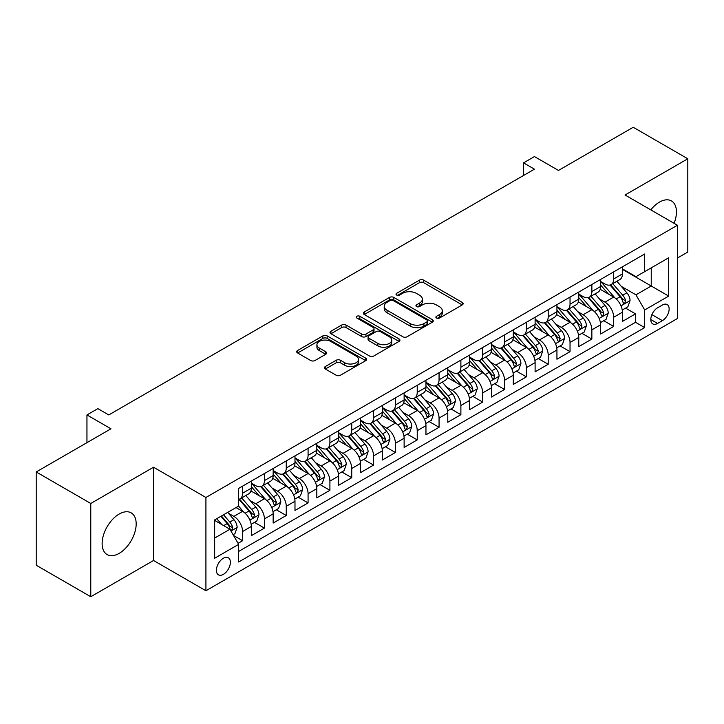 <?xml version="1.0" encoding="UTF-8"?>
<svg xmlns="http://www.w3.org/2000/svg" width="724" height="724" viewBox="0 0 724 724"><rect width="100%" height="100%" fill="white"/><g stroke="black" fill="none" stroke-linecap="round" stroke-linejoin="round"><path stroke-width="1.09" d="M436.5 318.053A2.118 1.222 0 0 0 439.495 318.053L462.265 304.904A3.032 1.747 0 0 0 463.152 303.673A3.032 1.747 0 0 0 462.265 302.433L423.694 280.17A3.032 1.747 0 0 0 419.413 280.17L396.643 293.311A2.118 1.222 0 0 0 396.028 294.179A2.118 1.222 0 0 0 396.643 295.039A2.118 1.222 0 0 0 399.648 295.039L402.589 293.338A9.693 5.602 0 0 1 416.3 293.338L419.522 295.193A9.693 5.602 0 0 1 422.354 299.157A9.693 5.602 0 0 1 419.522 303.112L416.572 304.813A2.118 1.222 0 0 0 415.947 305.682A2.118 1.222 0 0 0 416.572 306.551A2.118 1.222 0 0 0 419.576 306.551L422.517 304.849A9.693 5.602 0 0 1 436.228 304.849L439.441 306.704A9.693 5.602 0 0 1 442.283 310.659A9.693 5.602 0 0 1 439.441 314.623L436.5 316.316A2.118 1.222 0 0 0 435.875 317.184A2.118 1.222 0 0 0 436.5 318.053L436.5 316.316M119.152 553.38A24.082 13.901 120 0 0 134.881 532.158A24.082 13.901 120 0 0 131.189 512.864A24.082 13.901 120 0 0 119.152 514.058A24.082 13.901 120 0 0 103.423 535.271A24.082 13.901 120 0 0 107.107 554.566A24.082 13.901 120 0 0 119.152 553.38M674.08 223.327A24.082 13.901 120 0 0 671.465 200.937A24.082 13.901 120 0 0 659.419 202.132A24.082 13.901 120 0 0 650.767 209.86M223.381 574.358A9.883 5.702 120 0 0 229.843 565.652A9.883 5.702 120 0 0 228.322 557.742A9.883 5.702 120 0 0 223.381 558.231A9.883 5.702 120 0 0 216.928 566.937A9.883 5.702 120 0 0 218.449 574.847A9.883 5.702 120 0 0 223.381 574.358M325.348 366.516A3.032 1.747 0 0 0 324.461 367.747A3.032 1.747 0 0 0 325.348 368.987L336.171 375.231A3.032 1.747 0 0 0 340.452 375.231L365.738 360.633A3.032 1.747 0 0 0 366.625 359.403A3.032 1.747 0 0 0 365.738 358.163L327.167 335.9A3.032 1.747 0 0 0 322.886 335.9L297.6 350.497A3.032 1.747 0 0 0 296.713 351.728A3.032 1.747 0 0 0 297.6 352.968L310.668 360.516A3.032 1.747 0 0 0 314.958 360.516L325.773 354.262A3.032 1.747 0 0 0 326.66 353.031A3.032 1.747 0 0 0 325.773 351.792L319.293 348.054A8.109 4.679 0 0 1 316.922 344.742A8.109 4.679 0 0 1 321.927 340.416A8.109 4.679 0 0 1 330.759 341.429L356.145 356.09A8.109 4.679 0 0 1 358.525 359.403A8.109 4.679 0 0 1 353.52 363.729A8.109 4.679 0 0 1 344.687 362.706L340.452 360.262A3.032 1.747 0 0 0 336.171 360.262L325.348 366.516L325.348 368.987M677.429 258.025L687.8 252.043L687.8 158.773L633.229 127.27L558.466 170.439L534.448 156.574L523.533 162.873L534.448 169.172L108.781 414.933L97.867 408.635L86.952 414.933L86.952 442.663M90.772 503.47L90.772 596.73L153.533 560.494L153.533 467.233L90.772 503.47L36.2 471.958L110.962 428.798L86.952 414.933M153.533 467.233L205.924 497.479L677.429 225.255L677.429 318.524L205.924 590.748L205.924 497.479M687.8 158.773L625.038 195.009L677.429 225.255M402.806 336.76A3.032 1.747 0 0 0 407.087 336.76L432.373 322.162A3.032 1.747 0 0 0 433.26 320.931A3.032 1.747 0 0 0 432.373 319.691L393.802 297.419A3.032 1.747 0 0 0 389.521 297.419L364.235 312.017A3.032 1.747 0 0 0 363.348 313.257A3.032 1.747 0 0 0 364.235 314.497L402.806 336.76M357.692 318.506A2.118 1.222 0 0 1 359.846 318.813L359.846 316.288L399.06 338.932A3.032 1.747 0 0 1 399.947 340.162A3.032 1.747 0 0 1 399.06 341.402L373.774 356A3.032 1.747 0 0 1 369.484 356L330.922 333.728L330.922 331.257A3.032 1.747 0 0 0 330.026 332.497A3.032 1.747 0 0 0 330.922 333.728M330.922 331.257L341.737 325.013A3.032 1.747 0 0 1 346.027 325.013L361.665 334.045A3.032 1.747 0 0 0 365.955 334.045L373.132 329.9A3.032 1.747 0 0 0 374.018 328.66A3.032 1.747 0 0 0 373.132 327.42L356.841 318.017A2.118 1.222 0 0 1 356.226 317.157A2.118 1.222 0 0 1 357.529 316.026A2.118 1.222 0 0 1 359.846 316.288M90.772 596.73L36.2 565.227L36.2 471.958M238.069 543.326L242.594 540.71L233.535 535.479M228.386 513.226L233.861 516.384A12.344 7.131 60 0 1 242.594 531.506L251.328 526.466L251.328 535.669L264.423 528.104L254.495 522.375M250.214 500.619L255.69 503.786A12.344 7.131 60 0 1 264.423 518.909L273.156 513.868L273.156 523.063L286.252 515.506L276.324 509.768M272.043 488.012L277.518 491.18A12.344 7.131 60 0 1 286.252 506.302L294.985 501.261L294.985 510.465L308.08 502.899L298.152 497.171M293.872 475.415L299.347 478.573A12.344 7.131 60 0 1 308.08 493.705L316.813 488.664L316.813 497.859L329.909 490.302L319.981 484.564M315.7 462.808L321.175 465.975A12.344 7.131 60 0 1 329.909 481.098L338.642 476.057L338.642 485.261L351.737 477.695L341.809 471.958M337.529 450.21L343.013 453.369A12.344 7.131 60 0 1 351.737 468.491L360.471 463.451L360.471 472.654L373.566 465.089L363.638 459.36M359.357 437.604L364.842 440.771A12.344 7.131 60 0 1 373.566 455.894L382.299 450.853L382.299 460.048L395.394 452.491L385.467 446.753M381.186 424.997L386.67 428.165A12.344 7.131 60 0 1 395.394 443.287L404.128 438.246L404.128 447.45L417.232 439.884L407.295 434.156M403.015 412.399L408.499 415.567A12.344 7.131 60 0 1 417.232 430.69L425.956 425.649L425.956 434.843L439.061 427.287L429.124 421.549M424.843 399.793L430.327 402.96A12.344 7.131 60 0 1 439.061 418.083L447.785 413.042L447.785 422.246L460.889 414.68L450.952 408.942M446.672 387.195L452.156 390.354A12.344 7.131 60 0 1 460.889 405.476L469.614 400.435L469.614 409.639L482.718 402.073L472.781 396.345M468.5 374.589L473.985 377.756A12.344 7.131 60 0 1 482.718 392.879L491.451 387.838L491.451 397.033L504.547 389.476L494.61 383.738M490.329 361.991L495.813 365.149A12.344 7.131 60 0 1 504.547 380.272L513.28 375.231L513.28 384.435L526.375 376.869L516.438 371.141M512.158 349.384L517.642 352.552A12.344 7.131 60 0 1 526.375 367.674L535.108 362.634L535.108 371.828L548.204 364.272L538.267 358.534M533.986 336.778L539.471 339.945A12.344 7.131 60 0 1 548.204 355.068L556.937 350.027L556.937 359.231L570.032 351.665L560.095 345.927M555.824 324.18L561.299 327.339A12.344 7.131 60 0 1 570.032 342.47L578.766 337.42L578.766 346.624L591.861 339.067L581.924 333.33M577.652 311.573L583.128 314.741A12.344 7.131 60 0 1 591.861 329.863L600.594 324.823L600.594 334.017L613.69 326.461L613.69 317.257A12.344 7.131 -120 0 0 604.956 302.134L599.481 298.976M603.762 320.723L613.69 326.461M251.328 526.466A12.344 7.131 -120 0 0 242.594 511.343L236.042 507.56M273.156 513.868A12.344 7.131 -120 0 0 264.423 498.746L250.92 490.944M294.985 501.261A12.344 7.131 -120 0 0 286.252 486.139L272.749 478.347M316.813 488.664A12.344 7.131 -120 0 0 308.08 473.532L294.587 465.74M338.642 476.057A12.344 7.131 -120 0 0 329.909 460.935L316.415 453.143M360.471 463.451A12.344 7.131 -120 0 0 351.737 448.328L338.244 440.536M382.299 450.853A12.344 7.131 -120 0 0 373.566 435.73L360.072 427.929M404.128 438.246A12.344 7.131 -120 0 0 395.394 423.124L381.901 415.332M425.956 425.649A12.344 7.131 -120 0 0 417.232 410.517L403.73 402.725M447.785 413.042A12.344 7.131 -120 0 0 439.061 397.919L425.558 390.127M469.614 400.435A12.344 7.131 -120 0 0 460.889 385.313L447.387 377.521M491.451 387.838A12.344 7.131 -120 0 0 482.718 372.715L469.215 364.914M513.28 375.231A12.344 7.131 -120 0 0 504.547 360.109L491.044 352.317M535.108 362.634A12.344 7.131 -120 0 0 526.375 347.511L512.873 339.71M556.937 350.027A12.344 7.131 -120 0 0 548.204 334.904L534.701 327.112M578.766 337.42A12.344 7.131 -120 0 0 570.032 322.298L556.53 314.506M600.594 324.823A12.344 7.131 -120 0 0 591.861 309.7L578.358 301.908M662.37 305.039L657.564 307.809A9.566 5.53 120 0 0 651.31 316.243A9.566 5.53 120 0 0 652.786 323.909A9.566 5.53 120 0 0 657.564 323.438L662.37 320.66A9.566 5.53 120 0 0 668.623 312.234A9.566 5.53 120 0 0 667.157 304.56A9.566 5.53 120 0 0 662.37 305.039M214.657 538.068L229.933 529.244L238.667 544.367L238.667 562.005L644.686 327.592L644.686 309.953L635.953 294.831L621.31 286.369M238.667 544.367L214.657 558.231L214.657 519.913L238.667 506.049L238.667 488.41L644.686 253.988L644.686 271.636L668.695 257.771L668.695 296.089L644.686 309.953M251.328 483.116L255.69 485.632A12.344 7.131 60 0 0 261.862 486.247L270.595 481.207A12.344 7.131 -120 0 0 273.156 475.55L273.156 468.491M273.156 470.51L277.518 473.034A12.344 7.131 60 0 0 283.699 473.641L292.424 468.6A12.344 7.131 -120 0 0 294.985 462.953L294.985 455.894M294.985 457.912L299.347 460.428A12.344 7.131 60 0 0 305.528 461.043L314.252 456.002A12.344 7.131 -120 0 0 316.813 450.346L316.813 443.287M316.813 445.305L321.175 447.83A12.344 7.131 60 0 0 327.357 448.437L336.09 443.396A12.344 7.131 -120 0 0 338.642 437.739L338.642 430.69M338.642 432.699L343.013 435.224A12.344 7.131 60 0 0 349.185 435.839L357.918 430.789A12.344 7.131 -120 0 0 360.471 425.142L360.471 418.083M360.471 420.101L364.842 422.617A12.344 7.131 60 0 0 371.014 423.232L379.747 418.191A12.344 7.131 -120 0 0 382.299 412.535L382.299 405.476M382.299 407.494L386.67 410.019A12.344 7.131 60 0 0 392.842 410.626L401.576 405.585A12.344 7.131 -120 0 0 404.128 399.938L404.128 392.879M404.128 394.897L408.499 397.413A12.344 7.131 60 0 0 414.671 398.028L423.404 392.987A12.344 7.131 -120 0 0 425.956 387.331L425.956 380.272M425.956 382.29L430.327 384.815A12.344 7.131 60 0 0 436.5 385.421L445.233 380.381A12.344 7.131 -120 0 0 447.785 374.724L447.785 367.674M447.785 369.683L452.156 372.208A12.344 7.131 60 0 0 458.328 372.824L467.061 367.783A12.344 7.131 -120 0 0 469.614 362.127L469.614 355.068M469.614 357.086L473.985 359.602A12.344 7.131 60 0 0 480.157 360.217L488.89 355.176A12.344 7.131 -120 0 0 491.451 349.52L491.451 342.461M491.451 344.479L495.813 347.004A12.344 7.131 60 0 0 501.985 347.611L510.719 342.57A12.344 7.131 -120 0 0 513.28 336.922L513.28 329.863M513.28 331.882L517.642 334.398A12.344 7.131 60 0 0 523.814 335.013L532.547 329.972A12.344 7.131 -120 0 0 535.108 324.316L535.108 317.257M535.108 319.275L539.471 321.8A12.344 7.131 60 0 0 545.643 322.406L554.376 317.365A12.344 7.131 -120 0 0 556.937 311.718L556.937 304.659M556.937 306.677L561.299 309.193A12.344 7.131 60 0 0 567.471 309.809L576.204 304.768A12.344 7.131 -120 0 0 578.766 299.112L578.766 292.053M578.766 294.071L583.128 296.587A12.344 7.131 60 0 0 589.3 297.202L598.033 292.161A12.344 7.131 -120 0 0 600.594 286.505L600.594 279.446M238.667 551.426L635.518 322.298L635.518 313.854L622.423 321.42L622.423 312.216A12.344 7.131 -120 0 0 613.69 297.093L600.187 289.301M600.594 281.464L604.956 283.989A12.344 7.131 -120 0 0 611.128 284.595A12.344 7.131 -120 0 0 613.69 278.948L613.69 271.889M611.128 284.595L619.862 279.554A12.344 7.131 -120 0 0 622.423 273.907L622.423 266.848M242.594 486.139L242.594 493.198A12.344 7.131 60 0 1 240.033 498.845A12.344 7.131 60 0 1 238.667 499.352M240.033 498.845L248.766 493.804A12.344 7.131 -120 0 0 251.328 488.157L251.328 481.098M264.423 473.532L264.423 480.591A12.344 7.131 60 0 1 261.862 486.247M286.252 460.935L286.252 467.994A12.344 7.131 60 0 1 283.699 473.641M308.08 448.328L308.08 455.387A12.344 7.131 60 0 1 305.528 461.043M329.909 435.73L329.909 442.78A12.344 7.131 60 0 1 327.357 448.437M351.737 423.124L351.737 430.183A12.344 7.131 60 0 1 349.185 435.839M373.566 410.517L373.566 417.576A12.344 7.131 60 0 1 371.014 423.232M395.394 397.919L395.394 404.978A12.344 7.131 60 0 1 392.842 410.626M417.232 385.313L417.232 392.372A12.344 7.131 60 0 1 414.671 398.028M439.061 372.715L439.061 379.774A12.344 7.131 60 0 1 436.5 385.421M460.889 360.109L460.889 367.168A12.344 7.131 60 0 1 458.328 372.824M482.718 347.502L482.718 354.561A12.344 7.131 60 0 1 480.157 360.217M504.547 334.904L504.547 341.963A12.344 7.131 60 0 1 501.985 347.611M526.375 322.298L526.375 329.357A12.344 7.131 60 0 1 523.814 335.013M548.204 309.7L548.204 316.759A12.344 7.131 60 0 1 545.643 322.406M570.032 297.093L570.032 304.152A12.344 7.131 60 0 1 567.471 309.809M591.861 284.496L591.861 291.546A12.344 7.131 60 0 1 589.3 297.202M591.861 329.863L591.861 339.067M570.032 342.47L570.032 351.665M548.204 355.068L548.204 364.272M526.375 367.674L526.375 376.869M504.547 380.272L504.547 389.476M482.718 392.879L482.718 402.073M460.889 405.476L460.889 414.68M439.061 418.083L439.061 427.287M417.232 430.69L417.232 439.884M395.394 443.287L395.394 452.491M373.566 455.894L373.566 465.089M351.737 468.491L351.737 477.695M329.909 481.098L329.909 490.302M308.08 493.705L308.08 502.899M286.252 506.302L286.252 515.506M264.423 518.909L264.423 528.104M242.594 531.506L242.594 540.71M229.933 529.244L214.657 520.42M635.953 294.831L651.238 286.007L651.238 267.853L668.695 257.771M622.423 269.364L668.695 296.089M622.423 268.866L635.953 276.677L644.686 271.636M153.533 560.494L205.924 590.748M523.533 162.873L523.533 175.48M625.59 308.125L635.518 313.854M635.518 322.298L644.686 327.592M437.35 318.352L439.441 317.139A9.693 5.602 0 0 0 442.283 313.184L442.283 310.659M422.354 299.157L422.354 301.673A9.693 5.602 0 0 1 419.522 305.637L417.422 306.849M462.22 304.931L423.694 282.686A3.032 1.747 0 0 0 419.413 282.686L397.494 295.338M432.337 322.189L393.802 299.944A3.032 1.747 0 0 0 389.521 299.944L364.281 314.515M427.015 321.791A2.118 1.222 0 0 0 427.64 320.931A2.118 1.222 0 0 0 427.015 320.062L393.159 300.514A2.118 1.222 0 0 0 390.164 300.514L387.059 302.306A9.693 5.602 0 0 0 384.218 306.27A9.693 5.602 0 0 0 387.059 310.225L410.2 323.592A9.693 5.602 0 0 0 423.911 323.592L427.015 321.791L427.015 324.316A2.118 1.222 0 0 0 427.64 323.447L427.64 320.931M384.218 306.27L384.218 308.786A9.693 5.602 0 0 0 387.059 312.75L387.059 310.225M427.015 324.316L423.911 326.108A9.693 5.602 0 0 1 410.2 326.108L387.059 312.75M330.959 333.755L341.737 327.529L341.737 325.013M374.018 328.66L374.018 331.176A3.032 1.747 0 0 1 373.132 332.416L365.955 336.56A3.032 1.747 0 0 1 361.665 336.56L346.027 327.529A3.032 1.747 0 0 0 341.737 327.529M359.846 318.813L399.014 341.42M377.901 343.411A8.109 4.679 0 0 0 386.734 344.425A8.109 4.679 0 0 0 391.738 340.099A8.109 4.679 0 0 0 389.358 336.796L380.417 331.628A3.032 1.747 0 0 0 376.127 331.628L368.95 335.773A3.032 1.747 0 0 0 368.063 337.013A3.032 1.747 0 0 0 368.95 338.244L377.901 343.411L377.901 345.936A8.109 4.679 0 0 0 386.734 346.95A8.109 4.679 0 0 0 391.738 342.624L391.738 340.099M368.063 337.013L368.063 339.529A3.032 1.747 0 0 0 368.95 340.769L368.95 338.244M377.901 345.936L368.95 340.769M358.525 359.403L358.525 361.919A8.109 4.679 0 0 1 353.52 366.244A8.109 4.679 0 0 1 344.687 365.231L340.452 362.787A3.032 1.747 0 0 0 336.171 362.787L325.384 369.014M316.922 344.742L316.922 347.258A8.109 4.679 0 0 0 319.293 350.57L319.293 348.054M325.737 354.289L319.293 350.57M365.692 360.661L327.167 338.416A3.032 1.747 0 0 0 322.886 338.416L297.636 352.995M622.242 310.053L627.88 306.795L630.061 300.496A8.181 4.724 -120 0 0 626.875 292.813L616.902 281.265M614.902 297.89L603.074 284.197A23.621 13.638 -120 0 0 600.594 281.6M608.413 294.053L601.798 286.387A19.602 11.322 -120 0 0 600.594 285.075M610.024 285.039L620.106 296.722A8.181 4.724 60 0 1 623.029 302.361L623.617 303.329L624.721 303.175L625.645 300.849A8.181 4.724 -120 0 0 622.731 295.211L612.757 283.663M610.613 284.849L621.454 297.401A4.172 2.407 60 0 1 622.504 299.03L625.645 300.849M600.413 322.66L606.051 319.402L608.232 313.103A8.181 4.724 -120 0 0 605.047 305.419L595.074 293.872M593.074 310.496L581.245 296.804A23.621 13.638 -120 0 0 578.766 294.206M586.585 306.65L579.969 298.994A19.602 11.322 -120 0 0 578.766 297.673M588.187 297.645L598.277 309.329A8.181 4.724 60 0 1 601.192 314.958L601.789 315.936L602.893 315.773L603.816 313.447A8.181 4.724 -120 0 0 600.902 307.818L590.929 296.27M588.784 297.455L599.626 310.008A4.172 2.407 60 0 1 600.676 311.637L603.816 313.447M578.576 335.266L584.223 332.008L586.404 325.7A8.181 4.724 -120 0 0 583.218 318.026L573.245 306.478M571.245 323.103L559.417 309.401A23.621 13.638 -120 0 0 556.937 306.804M564.756 319.257L558.141 311.601A19.602 11.322 -120 0 0 556.937 310.279M566.358 310.252L576.449 321.927A8.181 4.724 60 0 1 579.363 327.565L579.96 328.533L581.064 328.379L581.987 326.053A8.181 4.724 -120 0 0 579.073 320.415L569.1 308.867M566.955 310.062L577.797 322.605A4.172 2.407 60 0 1 578.847 324.234L581.987 326.053M556.747 347.864L562.394 344.606L564.575 338.307A8.181 4.724 -120 0 0 561.39 330.624L551.416 319.076M549.416 335.701L537.588 322.008A23.621 13.638 -120 0 0 535.108 319.411M542.928 331.863L536.312 324.198A19.602 11.322 -120 0 0 535.108 322.886M544.529 322.85L554.62 334.533A8.181 4.724 60 0 1 557.534 340.171L558.132 341.14L559.236 340.986L560.159 338.651A8.181 4.724 -120 0 0 557.245 333.022L547.263 321.474M545.127 322.66L555.969 335.212A4.172 2.407 60 0 1 557.018 336.841L560.159 338.651M534.918 360.471L540.566 357.213L542.747 350.905A8.181 4.724 -120 0 0 539.561 343.23L529.588 331.683M527.588 348.307L515.76 334.615A23.621 13.638 -120 0 0 513.28 332.017M521.099 344.461L514.483 336.805A19.602 11.322 -120 0 0 513.28 335.483M522.701 335.456L532.792 347.131A8.181 4.724 60 0 1 535.706 352.769L536.303 353.737L537.407 353.584L538.33 351.258A8.181 4.724 -120 0 0 535.407 345.62L525.434 334.072M523.298 335.266L534.14 347.819A4.172 2.407 60 0 1 535.19 349.448L538.33 351.258M513.09 373.068L518.737 369.81L520.918 363.511A8.181 4.724 -120 0 0 517.732 355.828L507.759 344.28M505.759 360.905L493.931 347.212A23.621 13.638 -120 0 0 491.451 344.615M499.27 357.068L492.655 349.402A19.602 11.322 -120 0 0 491.451 348.09M500.872 348.054L510.963 359.738A8.181 4.724 60 0 1 513.877 365.376L514.474 366.344L515.579 366.19L516.502 363.864A8.181 4.724 -120 0 0 513.578 358.226L503.605 346.678M501.47 347.864L512.311 360.416A4.172 2.407 60 0 1 513.361 362.045L516.502 363.864M491.261 385.675L496.908 382.417L499.089 376.118A8.181 4.724 -120 0 0 495.904 368.435L485.931 356.887M483.931 373.512L472.102 359.819A23.621 13.638 -120 0 0 469.614 357.222M477.442 369.665L470.826 362.009A19.602 11.322 -120 0 0 469.614 360.688M479.044 360.661L489.134 372.344A8.181 4.724 60 0 1 492.049 377.973L492.646 378.942L493.75 378.788L494.673 376.462A8.181 4.724 -120 0 0 491.75 370.833L481.777 359.285M479.641 360.471L490.474 373.023A4.172 2.407 60 0 1 491.533 374.652L494.673 376.462M469.433 398.272L475.071 395.023L477.261 388.716A8.181 4.724 -120 0 0 474.075 381.032L464.093 369.493M462.102 386.118L450.274 372.417A23.621 13.638 -120 0 0 447.785 369.819M455.613 382.272L448.998 374.607A19.602 11.322 -120 0 0 447.785 373.294M457.215 373.267L467.306 384.942A8.181 4.724 60 0 1 470.22 390.58L470.817 391.548L471.921 391.394L472.844 389.069A8.181 4.724 -120 0 0 469.921 383.43L459.948 371.883M457.812 373.077L468.645 385.621A4.172 2.407 60 0 1 469.695 387.25L472.844 389.069M447.604 410.879L453.242 407.621L455.432 401.322A8.181 4.724 -120 0 0 452.247 393.639L442.264 382.091M440.273 398.716L428.445 385.023A23.621 13.638 -120 0 0 425.956 382.426M433.785 394.87L427.169 387.213A19.602 11.322 -120 0 0 425.956 385.901M435.386 385.865L445.477 397.548A8.181 4.724 60 0 1 448.391 403.187L448.989 404.155L450.093 403.992L451.016 401.666A8.181 4.724 -120 0 0 448.093 396.037L438.12 384.489M435.984 385.675L446.817 398.227A4.172 2.407 60 0 1 447.866 399.856L451.016 401.666M425.775 423.486L431.413 420.228L433.595 413.92A8.181 4.724 -120 0 0 430.409 406.245L420.436 394.698M418.445 411.322L406.617 397.621A23.621 13.638 -120 0 0 404.128 395.033M411.956 407.476L405.34 399.82A19.602 11.322 -120 0 0 404.128 398.499M413.558 398.472L423.649 410.146A8.181 4.724 60 0 1 426.563 415.784L427.16 416.752L428.264 416.599L429.178 414.273A8.181 4.724 -120 0 0 426.264 408.635L416.291 397.087M414.155 398.281L424.988 410.825A4.172 2.407 60 0 1 426.038 412.463L429.178 414.273M403.947 436.083L409.585 432.825L411.766 426.526A8.181 4.724 -120 0 0 408.58 418.843L398.607 407.295M396.607 423.92L384.788 410.227A23.621 13.638 -120 0 0 382.299 407.63M390.127 420.083L383.512 412.418A19.602 11.322 -120 0 0 382.299 411.105M391.729 411.069L401.82 422.753A8.181 4.724 60 0 1 404.734 428.391L405.331 429.359L406.436 429.205L407.35 426.879A8.181 4.724 -120 0 0 404.435 421.241L394.462 409.694M392.317 410.879L403.159 423.431A4.172 2.407 60 0 1 404.209 425.06L407.35 426.879M382.118 448.69L387.756 445.432L389.937 439.133A8.181 4.724 -120 0 0 386.752 431.45L376.779 419.902M374.779 436.527L362.95 422.834A23.621 13.638 -120 0 0 360.471 420.237M368.299 432.681L361.683 425.024A19.602 11.322 -120 0 0 360.471 423.703M369.901 423.676L379.991 435.359A8.181 4.724 60 0 1 382.906 440.988L383.503 441.957L384.607 441.803L385.521 439.477A8.181 4.724 -120 0 0 382.607 433.839L372.634 422.291M370.489 423.486L381.331 436.038A4.172 2.407 60 0 1 382.381 437.667L385.521 439.477M360.29 461.288L365.928 458.039L368.109 451.731A8.181 4.724 -120 0 0 364.923 444.047L354.95 432.5M352.95 449.124L341.122 435.432A23.621 13.638 -120 0 0 338.642 432.834M346.47 445.287L339.855 437.622A19.602 11.322 -120 0 0 338.642 436.31M348.072 436.282L358.163 447.957A8.181 4.724 60 0 1 361.077 453.595L361.674 454.563L362.778 454.41L363.692 452.084A8.181 4.724 -120 0 0 360.778 446.446L350.805 434.898M348.66 436.083L359.502 448.636A4.172 2.407 60 0 1 360.552 450.265L363.692 452.084M338.461 473.894L344.099 470.636L346.28 464.337A8.181 4.724 -120 0 0 343.095 456.654L333.121 445.106M331.121 461.731L319.293 448.038A23.621 13.638 -120 0 0 316.813 445.441M324.642 457.885L318.017 450.228A19.602 11.322 -120 0 0 316.813 448.907M326.243 448.88L336.325 460.564A8.181 4.724 60 0 1 339.248 466.193L339.846 467.17L340.95 467.007L341.864 464.681A8.181 4.724 -120 0 0 338.95 459.052L328.977 447.504M326.832 448.69L337.674 461.242A4.172 2.407 60 0 1 338.723 462.871L341.864 464.681M316.632 486.501L322.271 483.243L324.452 476.935A8.181 4.724 -120 0 0 321.266 469.261L311.293 457.713M309.293 474.338L297.464 460.636A23.621 13.638 -120 0 0 294.985 458.048M302.804 470.491L296.188 462.835A19.602 11.322 -120 0 0 294.985 461.514M304.415 461.487L314.497 473.161A8.181 4.724 60 0 1 317.42 478.799L318.008 479.768L319.121 479.614L320.035 477.288A8.181 4.724 -120 0 0 317.121 471.65L307.148 460.102M305.003 461.297L315.845 473.84A4.172 2.407 60 0 1 316.895 475.478L320.035 477.288M294.804 499.098L300.442 495.84L302.623 489.542A8.181 4.724 -120 0 0 299.437 481.858L289.464 470.31M287.464 486.935L275.636 473.243A23.621 13.638 -120 0 0 273.156 470.645M280.975 483.098L274.36 475.433A19.602 11.322 -120 0 0 273.156 474.12M282.586 474.084L292.668 485.768A8.181 4.724 60 0 1 295.591 491.406L296.179 492.374L297.293 492.22L298.207 489.895A8.181 4.724 -120 0 0 295.292 484.256L285.319 472.709M283.174 473.894L294.016 486.447A4.172 2.407 60 0 1 295.066 488.076L298.207 489.895M272.975 511.705L278.613 508.447L280.794 502.148A8.181 4.724 -120 0 0 277.609 494.465L267.636 482.917M265.636 499.542L253.807 485.849A23.621 13.638 -120 0 0 251.328 483.252M259.147 495.696L252.531 488.039A19.602 11.322 -120 0 0 251.328 486.718M260.758 486.691L270.839 498.374A8.181 4.724 60 0 1 273.762 504.004L274.351 504.972L275.455 504.818L276.378 502.492A8.181 4.724 -120 0 0 273.464 496.854L263.491 485.306M261.346 486.501L272.188 499.053A4.172 2.407 60 0 1 273.238 500.682L276.378 502.492M251.147 524.303L256.785 521.054L258.966 514.746A8.181 4.724 -120 0 0 255.78 507.062L245.807 495.515M243.807 512.139L238.585 506.094M237.318 508.302L236.477 507.316M238.929 499.298L249.011 510.972A8.181 4.724 60 0 1 251.934 516.61L252.522 517.579L253.626 517.425L254.549 515.099A8.181 4.724 -120 0 0 251.635 509.461L241.662 497.913M239.517 499.098L250.359 511.651A4.172 2.407 60 0 1 251.409 513.28L254.549 515.099M233.101 534.719L234.956 533.651L237.137 527.353A8.181 4.724 -120 0 0 233.952 519.669L227.671 512.402M221.806 524.547L216.757 518.701M215.49 520.9L214.657 519.932M220.901 516.303L227.182 523.579A8.181 4.724 60 0 1 230.096 529.208L230.694 530.185L231.798 530.022L232.721 527.696A8.181 4.724 -120 0 0 229.807 522.067L223.526 514.791M221.408 516.013L228.531 524.257A4.172 2.407 60 0 1 229.58 525.886L232.721 527.696M74.4 449.903L78.889 447.314M233.861 516.384L242.594 511.343M255.69 503.786L264.423 498.746M277.518 491.18L286.252 486.139M299.347 478.573L308.08 473.532M321.175 465.975L329.909 460.935M343.013 453.369L351.737 448.328M364.842 440.771L373.566 435.73M386.67 428.165L395.394 423.124M408.499 415.567L417.232 410.517M430.327 402.96L439.061 397.919M452.156 390.354L460.889 385.313M473.985 377.756L482.718 372.715M495.813 365.149L504.547 360.109M517.642 352.552L526.375 347.511M539.471 339.945L548.204 334.904M561.299 327.339L570.032 322.298M583.128 314.741L591.861 309.7M604.956 302.134L613.69 297.093M613.69 278.948L622.423 273.907M242.594 493.198L251.328 488.157M264.423 480.591L273.156 475.55M286.252 467.994L294.985 462.953M308.08 455.387L316.813 450.346M329.909 442.78L338.642 437.739M351.737 430.183L360.471 425.142M373.566 417.576L382.299 412.535M395.394 404.978L404.128 399.938M417.232 392.372L425.956 387.331M439.061 379.774L447.785 374.724M460.889 367.168L469.614 362.127M482.718 354.561L491.451 349.52M504.547 341.963L513.28 336.922M526.375 329.357L535.108 324.316M548.204 316.759L556.937 311.718M570.032 304.152L578.766 299.112M591.861 291.546L600.594 286.505M613.69 317.257L622.423 312.216M651.899 314.623L662.37 320.66M650.804 319.528L657.564 323.438M439.441 317.139L439.441 314.623M416.572 306.551L416.572 304.813M419.522 305.637L419.522 303.112M396.643 295.039L396.643 293.311M419.413 282.686L419.413 280.17M423.694 282.686L423.694 280.17M462.265 304.904L462.265 302.433M364.235 314.497L364.235 312.017M389.521 299.944L389.521 297.419M393.802 299.944L393.802 297.419M432.373 322.162L432.373 319.691M410.2 326.108L410.2 323.592M423.911 326.108L423.911 323.592M346.027 327.529L346.027 325.013M361.665 336.56L361.665 334.045M365.955 336.56L365.955 334.045M373.132 332.416L373.132 329.9M399.06 341.402L399.06 338.932M336.171 362.787L336.171 360.262M340.452 362.787L340.452 360.262M344.687 365.231L344.687 362.706M325.773 354.262L325.773 351.792M297.6 352.968L297.6 350.497M322.886 338.416L322.886 335.9M327.167 338.416L327.167 335.9M365.738 360.633L365.738 358.163M620.993 305.863L630.007 300.659M603.074 284.197L604.196 283.546M622.731 295.211L626.875 292.813M616.205 298.976L620.106 296.722M599.164 318.46L608.178 313.257M581.245 296.804L582.368 296.152M600.902 307.818L605.047 305.419M594.377 311.582L598.277 309.329M577.336 331.067L586.35 325.863M559.417 309.401L560.539 308.759M579.073 320.415L583.218 318.026M572.548 324.18L576.449 321.927M555.507 343.674L564.521 338.461M537.588 322.008L538.71 321.356M557.245 333.022L561.39 330.624M550.72 336.787L554.62 334.533M533.669 356.271L542.692 351.068M515.76 334.615L516.882 333.963M535.407 345.62L539.561 343.23M528.891 349.384L532.792 347.131M511.841 368.878L520.864 363.674M493.931 347.212L495.053 346.561M513.578 358.226L517.732 355.828M507.062 361.991L510.963 359.738M490.012 381.476L499.035 376.272M472.102 359.819L473.224 359.167M491.75 370.833L495.904 368.435M485.234 374.598L489.134 372.344M468.184 394.082L477.206 388.878M450.274 372.417L451.396 371.774M469.921 383.43L474.075 381.032M463.405 387.195L467.306 384.942M446.355 406.689L455.378 401.476M428.445 385.023L429.567 384.372M448.093 396.037L452.247 393.639M441.577 399.802L445.477 397.548M424.526 419.287L433.549 414.083M406.617 397.621L407.739 396.978M426.264 408.635L430.409 406.245M419.748 412.399L423.649 410.146M402.698 431.893L411.712 426.68M384.788 410.227L385.91 409.576M404.435 421.241L408.58 418.843M397.919 425.006L401.82 422.753M380.869 444.491L389.883 439.287M362.95 422.834L364.082 422.183M382.607 433.839L386.752 431.45M376.082 437.604L379.991 435.359M359.041 457.097L368.054 451.894M341.122 435.432L342.253 434.78M360.778 446.446L364.923 444.047M354.253 450.21L358.163 447.957M337.212 469.695L346.226 464.491M319.293 448.038L320.424 447.387M338.95 459.052L343.095 456.654M332.425 462.817L336.325 460.564M315.383 482.302L324.397 477.098M297.464 460.636L298.587 459.993M317.121 471.65L321.266 469.261M310.596 475.415L314.497 473.161M293.555 494.908L302.569 489.696M275.636 473.243L276.758 472.591M295.292 484.256L299.437 481.858M288.767 488.021L292.668 485.768M271.726 507.506L280.74 502.302M253.807 485.849L254.929 485.198M273.464 496.854L277.609 494.465M266.939 500.619L270.839 498.374M249.898 520.113L258.911 514.909M251.635 509.461L255.78 507.062M245.11 513.226L249.011 510.972M230.974 531.036L237.083 527.506M229.807 522.067L233.952 519.669M223.653 525.615L227.182 523.579"/></g></svg>
